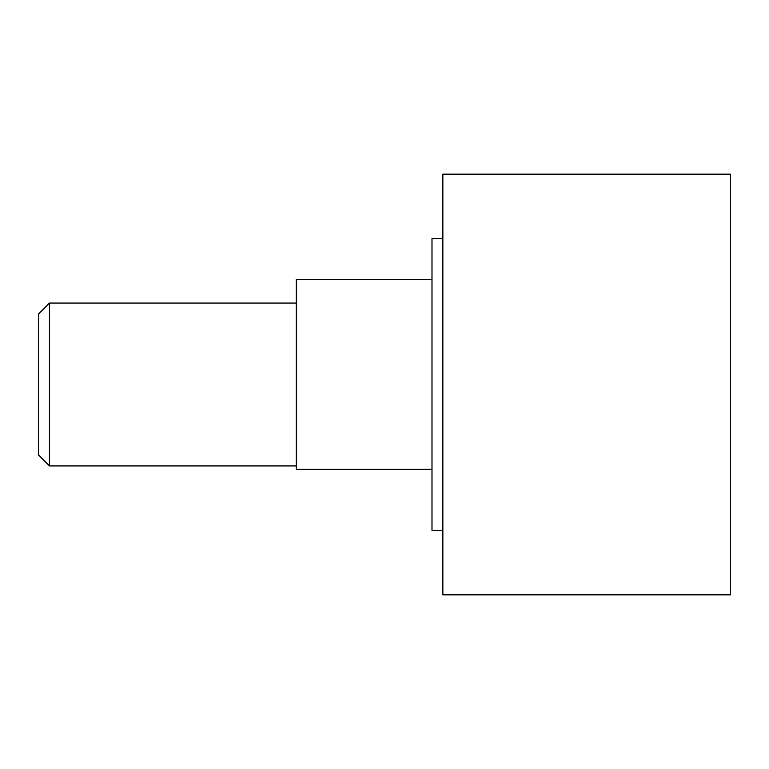 <?xml version="1.0" encoding="UTF-8"?>
<svg xmlns="http://www.w3.org/2000/svg" width="769" height="769" viewBox="0 0 769 769"><rect width="100%" height="100%" fill="white"/><g stroke="black" fill="none" stroke-linecap="round" stroke-linejoin="round"><path stroke-width="1.15" d="M49.466 303.073L49.466 465.927L38.45 454.902L38.45 314.098L49.466 303.073L296.296 303.073M296.296 465.927L49.466 465.927M442.857 174.159L730.55 174.159L730.55 594.841L442.857 594.841L442.857 174.159M442.857 530.379L431.995 530.379L431.995 238.621L442.857 238.621M431.995 469.321L296.296 469.321L296.296 279.33L431.995 279.33"/></g></svg>
